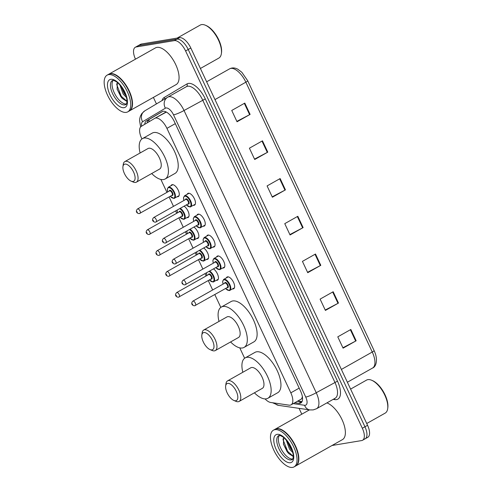 <?xml version="1.0" encoding="UTF-8"?>
<svg xmlns="http://www.w3.org/2000/svg" width="492" height="492" viewBox="0 0 492 492"><rect width="100%" height="100%" fill="white"/><g stroke="black" fill="none" stroke-linecap="round" stroke-linejoin="round"><path stroke-width="0.74" d="M213.473 268.896A6.74 3.069 60.6 0 1 217.87 274.96A6.74 3.069 60.6 0 1 217.513 280.176A6.74 3.069 60.6 0 1 217.033 280.342A6.74 3.069 60.6 0 1 216.375 280.335M203.682 247.993A6.74 3.069 60.6 0 1 208.079 254.056A6.74 3.069 60.6 0 1 207.722 259.272A6.74 3.069 60.6 0 1 207.243 259.444A6.74 3.069 60.6 0 1 206.585 259.432M193.891 227.089A6.74 3.069 60.6 0 1 198.288 233.153A6.74 3.069 60.6 0 1 197.932 238.374A6.74 3.069 60.6 0 1 197.452 238.54A6.74 3.069 60.6 0 1 196.794 238.528M184.1 206.191A6.74 3.069 60.6 0 1 188.498 212.249A6.74 3.069 60.6 0 1 188.141 217.47A6.74 3.069 60.6 0 1 187.661 217.636A6.74 3.069 60.6 0 1 187.003 217.63M171.007 185.718A6.74 3.069 60.6 0 1 171.733 184.826A6.74 3.069 60.6 0 1 172.212 184.66A6.74 3.069 60.6 0 1 177.975 189.678A6.74 3.069 60.6 0 1 178.35 196.566A6.74 3.069 60.6 0 1 177.87 196.732A6.74 3.069 60.6 0 1 177.212 196.726M187.188 194.297A6.74 3.069 60.6 0 1 187.907 193.405A6.74 3.069 60.6 0 1 188.393 193.239A6.74 3.069 60.6 0 1 194.155 198.251A6.74 3.069 60.6 0 1 194.531 205.139A6.74 3.069 60.6 0 1 194.045 205.312A6.74 3.069 60.6 0 1 193.393 205.299M196.978 215.195A6.74 3.069 60.6 0 1 197.704 214.303A6.74 3.069 60.6 0 1 198.184 214.137A6.74 3.069 60.6 0 1 203.946 219.155A6.74 3.069 60.6 0 1 204.321 226.043A6.74 3.069 60.6 0 1 203.836 226.209A6.74 3.069 60.6 0 1 203.184 226.203M226.351 277.906A6.74 3.069 60.6 0 1 227.076 277.014A6.74 3.069 60.6 0 1 227.556 276.848A6.74 3.069 60.6 0 1 233.319 281.861A6.74 3.069 60.6 0 1 233.694 288.755A6.74 3.069 60.6 0 1 233.214 288.921A6.74 3.069 60.6 0 1 232.556 288.909M216.56 257.002A6.74 3.069 60.6 0 1 217.286 256.111A6.74 3.069 60.6 0 1 217.765 255.945A6.74 3.069 60.6 0 1 223.528 260.957A6.74 3.069 60.6 0 1 223.903 267.851A6.74 3.069 60.6 0 1 223.423 268.017A6.74 3.069 60.6 0 1 222.765 268.005M206.769 236.098A6.74 3.069 60.6 0 1 207.495 235.207A6.74 3.069 60.6 0 1 207.975 235.041A6.74 3.069 60.6 0 1 213.737 240.059A6.74 3.069 60.6 0 1 214.112 246.947A6.74 3.069 60.6 0 1 213.626 247.113A6.74 3.069 60.6 0 1 212.975 247.107M265.053 398.907A12.632 5.756 -119.4 0 0 270.661 402.468L289.05 405.15A12.632 5.756 -119.4 0 0 290.163 405.15A12.632 5.756 -119.4 0 0 291.067 404.836A12.632 5.756 -119.4 0 0 290.821 392.837L166.929 128.363A12.632 5.756 -119.4 0 0 154.771 118.351A12.632 5.756 -119.4 0 0 154.716 118.381L141.315 126.346A12.632 5.756 -119.4 0 0 141.616 138.314L141.917 138.959M301.461 398.975L302.518 396.749M166.37 112.078L154.82 118.32M160.878 179.432L166.936 192.366M169.088 196.954L173.492 206.363M175.644 210.957L176.726 213.27M178.879 217.858L183.282 227.267M185.435 231.855L186.517 234.174M188.67 238.761L193.073 248.171M195.226 252.759L196.308 255.071M198.46 259.665L202.87 269.075M205.016 273.663L206.099 275.975M208.251 280.563L212.661 289.972M214.807 294.567L220.816 307.383M239.776 347.862L244.641 358.244M294.776 402.745L298.773 403.323A12.632 5.756 -119.4 0 0 299.892 403.323A12.632 5.756 -119.4 0 0 300.79 403.009A12.632 5.756 -119.4 0 0 300.544 391.017L174.359 121.629A12.632 5.756 -119.4 0 0 162.194 111.61A12.632 5.756 -119.4 0 0 162.139 111.641L146.395 121.001A12.632 5.756 -119.4 0 0 144.716 124.328M135.478 59.157A12.632 5.756 60.6 0 1 135.288 47.281A12.632 5.756 60.6 0 1 136.192 46.968L174.334 40.627A12.632 5.756 60.6 0 1 185.595 50.959L362.333 428.255A12.632 5.756 60.6 0 1 362.579 440.254A12.632 5.756 60.6 0 1 361.675 440.568L332.026 445.494M301.793 414.196L299.05 408.348M156.444 103.917L153.393 97.404M135.288 47.281L137.901 45.811A12.632 5.756 60.6 0 1 138.805 45.498L176.942 39.157A12.632 5.756 60.6 0 1 188.208 49.483L364.947 426.785A12.632 5.756 60.6 0 1 365.193 438.778A12.632 5.756 60.6 0 1 364.289 439.092M147.336 122.766A12.632 5.756 60.6 0 1 149.008 119.531L162.692 111.395M301.885 401.896A12.632 5.756 60.6 0 1 301.387 401.853L297.389 401.269M365.193 438.778L367.801 437.308A12.632 5.756 60.6 0 0 367.561 425.309L190.816 48.013A12.632 5.756 60.6 0 0 179.555 37.681L141.419 44.022A12.632 5.756 60.6 0 0 140.515 44.341L137.901 45.811A12.632 5.756 60.6 0 1 138.805 45.498L176.942 39.157A12.632 5.756 60.6 0 1 188.208 49.483L364.947 426.785A12.632 5.756 60.6 0 1 365.193 438.778L362.579 440.254M244.801 103.099L231.738 110.46L237.039 121.776L250.102 114.415L244.801 103.099M236.855 121.383L249.622 114.673A3.37 0.492 -25.1 0 0 250.102 114.415M262.47 140.829L249.407 148.19L254.715 159.506L267.777 152.145L262.47 140.829M254.524 159.113L267.297 152.403A3.37 0.492 -25.1 0 0 267.777 152.145M280.145 178.553L267.082 185.921L272.383 197.237L285.446 189.875L280.145 178.553M272.199 196.843L284.973 190.133A3.37 0.492 -25.1 0 0 285.446 189.875M350.845 329.474L337.783 336.842L343.084 348.158L356.147 340.796L350.845 329.474M342.899 347.764L355.667 341.054A3.37 0.492 -25.1 0 0 356.147 340.796M333.17 291.744L320.108 299.111L325.409 310.427L338.471 303.066L333.17 291.744M325.224 310.034L337.992 303.324A3.37 0.492 -25.1 0 0 338.471 303.066M315.495 254.013L302.432 261.381L307.734 272.697L320.796 265.336L315.495 254.013M307.549 272.304L320.317 265.594A3.37 0.492 -25.1 0 0 320.796 265.336M297.82 216.283L284.757 223.651L290.059 234.967L303.121 227.605L297.82 216.283M289.874 234.573L302.648 227.864A3.37 0.492 -25.1 0 0 303.121 227.605M350.599 389.098L366.546 380.107A18.948 8.635 60.6 0 1 367.899 379.639A18.948 8.635 60.6 0 1 371.7 380.267L372.542 380.623A18.106 8.247 60.6 0 1 387.819 407.727L387.696 408.631A18.948 8.635 60.6 0 1 385.156 413.126L366.718 423.52M371.7 380.267A18.948 8.635 60.6 0 1 387.696 408.631M275.053 429.276A21.058 9.594 60.6 0 1 275.212 429.178A21.058 9.594 60.6 0 1 276.719 428.655A21.058 9.594 60.6 0 1 294.726 444.331A21.058 9.594 60.6 0 1 295.895 465.863A21.058 9.594 60.6 0 1 295.729 465.955M326.909 402.893A21.058 9.594 60.6 0 1 342.709 421.177A21.058 9.594 60.6 0 1 342.432 439.627L295.895 465.863M280.723 429.584A20.842 9.496 60.6 0 1 280.827 429.627A20.842 9.496 60.6 0 1 298.423 460.832A20.842 9.496 60.6 0 1 298.404 460.942M273.417 430.192L274.887 429.362A21.058 9.594 60.6 0 1 276.393 428.839A21.058 9.594 60.6 0 1 280.618 429.541A21.058 9.594 60.6 0 1 298.386 461.053A21.058 9.594 60.6 0 1 295.569 466.047L294.099 466.877A21.058 9.594 60.6 0 1 292.599 467.4A21.058 9.594 60.6 0 1 274.585 451.73A21.058 9.594 60.6 0 1 273.417 430.192A21.058 9.594 60.6 0 1 274.923 429.67A21.058 9.594 60.6 0 1 292.931 445.346A21.058 9.594 60.6 0 1 294.099 466.877M292.685 459.011A13.733 6.255 60.6 0 1 281.578 449.768A13.733 6.255 60.6 0 1 279.413 435.475M292.322 450.721L290.544 448.556L287.519 441.558M292.832 452.578L289.505 449.141L286.184 439.922M283.595 437.437L283.466 444.35L288.552 453.464L292.955 456.293M293.281 456.318L287.635 451.367L283.115 439.854L283.06 438.796M291.627 448.809L288.638 443.132M288.73 453.649L287.119 451.656L283.374 444.005M292.297 450.647L287.611 441.957M227.648 383.397A9.686 4.41 60.6 0 1 236.283 391.312A9.686 4.41 60.6 0 1 235.779 400.752A9.686 4.41 60.6 0 1 233.835 400.433A9.686 4.41 60.6 0 1 225.662 385.931A9.686 4.41 60.6 0 1 227.648 383.397M225.662 385.931L225.982 383.68A11.79 5.369 60.6 0 1 227.556 380.882A11.79 5.369 60.6 0 1 228.399 380.587A11.79 5.369 60.6 0 1 238.485 389.363A11.79 5.369 60.6 0 1 239.137 401.423A11.79 5.369 60.6 0 1 238.3 401.718A11.79 5.369 60.6 0 1 235.932 401.324L233.835 400.433M239.137 401.423L262.328 388.354A11.79 5.369 -119.4 0 0 261.67 376.294A11.79 5.369 -119.4 0 0 251.584 367.518A11.79 5.369 -119.4 0 0 250.742 367.807L227.556 380.882M242.833 372.272A23.161 10.553 60.6 0 1 245.157 357.905A23.161 10.553 60.6 0 1 246.812 357.327A23.161 10.553 60.6 0 1 266.627 374.572A23.161 10.553 60.6 0 1 267.912 398.256A23.161 10.553 60.6 0 1 266.258 398.834A23.161 10.553 60.6 0 1 254.413 392.813M245.157 357.905L254.954 352.383A23.161 10.553 60.6 0 1 256.609 351.805A23.161 10.553 60.6 0 1 276.424 369.049A23.161 10.553 60.6 0 1 277.709 392.733L267.912 398.256M203.829 332.537A9.686 4.41 60.6 0 1 212.458 340.452A9.686 4.41 60.6 0 1 211.954 349.892A9.686 4.41 60.6 0 1 210.01 349.572A9.686 4.41 60.6 0 1 201.837 335.07A9.686 4.41 60.6 0 1 203.829 332.537M201.837 335.07L202.157 332.82A11.79 5.369 60.6 0 1 203.731 330.021A11.79 5.369 60.6 0 1 204.574 329.726A11.79 5.369 60.6 0 1 214.66 338.508A11.79 5.369 60.6 0 1 215.318 350.562A11.79 5.369 60.6 0 1 214.475 350.858A11.79 5.369 60.6 0 1 212.107 350.47L210.01 349.572M215.318 350.562L238.503 337.494A11.79 5.369 -119.4 0 0 237.851 325.433A11.79 5.369 -119.4 0 0 227.759 316.657A11.79 5.369 -119.4 0 0 226.923 316.953L203.731 330.021M219.008 321.411A23.161 10.553 60.6 0 1 221.338 307.045A23.161 10.553 60.6 0 1 222.987 306.473A23.161 10.553 60.6 0 1 242.802 323.711A23.161 10.553 60.6 0 1 244.087 347.395A23.161 10.553 60.6 0 1 242.433 347.973A23.161 10.553 60.6 0 1 230.588 341.952M221.338 307.045L231.135 301.522A23.161 10.553 60.6 0 1 232.784 300.944A23.161 10.553 60.6 0 1 252.599 318.189A23.161 10.553 60.6 0 1 253.884 341.872L244.087 347.395M124.931 164.107A9.686 4.41 60.6 0 1 133.566 172.028A9.686 4.41 60.6 0 1 133.061 181.462A9.686 4.41 60.6 0 1 131.112 181.142A9.686 4.41 60.6 0 1 122.939 166.647A9.686 4.41 60.6 0 1 124.931 164.107M122.939 166.647L123.258 164.389A11.79 5.369 60.6 0 1 124.839 161.597A11.79 5.369 60.6 0 1 125.681 161.302A11.79 5.369 60.6 0 1 135.767 170.078A11.79 5.369 60.6 0 1 136.419 182.138A11.79 5.369 60.6 0 1 135.577 182.434A11.79 5.369 60.6 0 1 133.209 182.04L131.112 181.142M136.419 182.138L159.605 169.063A11.79 5.369 -119.4 0 0 158.953 157.01A11.79 5.369 -119.4 0 0 148.867 148.233A11.79 5.369 -119.4 0 0 148.024 148.523L124.839 161.597M140.109 152.981A23.161 10.553 60.6 0 1 142.44 138.621A23.161 10.553 60.6 0 1 144.095 138.043A23.161 10.553 60.6 0 1 163.904 155.281A23.161 10.553 60.6 0 1 165.189 178.971A23.161 10.553 60.6 0 1 163.535 179.549A23.161 10.553 60.6 0 1 151.696 173.528M142.44 138.621L152.237 133.098A23.161 10.553 60.6 0 1 153.891 132.52A23.161 10.553 60.6 0 1 173.701 149.759A23.161 10.553 60.6 0 1 174.986 173.448L165.189 178.971M177.151 38.081L200.232 25.074A18.948 8.635 60.6 0 1 201.585 24.6A18.948 8.635 60.6 0 1 205.392 25.227L206.228 25.584A18.106 8.247 60.6 0 1 221.511 52.687L221.382 53.591A18.948 8.635 60.6 0 1 218.842 58.087L200.404 68.48M205.392 25.227A18.948 8.635 60.6 0 1 221.382 53.591M108.738 74.237A21.058 9.594 60.6 0 1 108.904 74.144A21.058 9.594 60.6 0 1 110.405 73.622A21.058 9.594 60.6 0 1 128.418 89.292A21.058 9.594 60.6 0 1 129.581 110.823A21.058 9.594 60.6 0 1 129.421 110.915M108.904 74.144L155.435 47.909A21.058 9.594 60.6 0 1 156.942 47.386A21.058 9.594 60.6 0 1 174.955 63.056A21.058 9.594 60.6 0 1 176.118 84.593L129.581 110.823M114.415 74.544A20.842 9.496 60.6 0 1 114.519 74.587A20.842 9.496 60.6 0 1 132.108 105.792A20.842 9.496 60.6 0 1 132.09 105.903M107.108 75.153L108.578 74.329A21.058 9.594 60.6 0 1 110.079 73.8A21.058 9.594 60.6 0 1 114.31 74.501A21.058 9.594 60.6 0 1 132.077 106.014A21.058 9.594 60.6 0 1 129.255 111.007L127.785 111.838A21.058 9.594 60.6 0 1 126.284 112.36A21.058 9.594 60.6 0 1 108.271 96.69A21.058 9.594 60.6 0 1 107.108 75.153A21.058 9.594 60.6 0 1 108.609 74.63A21.058 9.594 60.6 0 1 126.622 90.307A21.058 9.594 60.6 0 1 127.785 111.838M126.37 103.972A13.733 6.255 60.6 0 1 115.263 94.728A13.733 6.255 60.6 0 1 113.099 80.436M126.007 95.682L124.23 93.517L121.21 86.518M126.524 97.539L123.197 94.101L119.87 84.882M117.28 82.398L117.151 89.31L122.237 98.425L126.641 101.254M126.973 101.278L121.321 96.327L116.801 84.815L116.745 83.757M125.312 93.769L122.323 88.093M122.416 98.609L120.804 96.617L117.059 88.966M125.983 95.608L121.296 86.924M146.395 121.001L149.008 119.531A12.632 11.248 59.3 0 0 149.107 121.715M299.191 388.12L290.821 392.837M175.3 123.646L166.929 128.363M293.22 403.624L304.554 405.273A8.419 3.838 -119.4 0 0 305.298 405.273A8.419 3.838 -119.4 0 0 305.735 397.069L173.535 114.845A8.419 3.838 -119.4 0 0 166.025 107.963A8.419 3.838 -119.4 0 0 165.392 108.191L142.612 121.733A8.419 3.838 -119.4 0 0 141.628 126.161M186.437 86.66L167.618 97.268A8.419 7.497 59.3 0 1 167.754 97.195A16.845 7.675 60.6 0 1 167.821 97.152A16.845 7.675 60.6 0 1 169.027 96.733A16.845 7.675 60.6 0 1 184.039 110.503L316.239 392.727A16.845 7.675 60.6 0 1 316.565 408.723L335.181 398.225A16.845 7.675 -119.4 0 0 334.855 382.229L202.655 100.011A16.845 7.675 -119.4 0 0 187.637 86.241A16.845 7.675 -119.4 0 0 186.437 86.66A16.845 7.675 -119.4 0 0 186.363 86.697L167.895 97.115M161.997 100.614A18.948 8.635 60.6 0 1 164.18 97.49L186.954 83.948A18.948 8.635 60.6 0 1 205.281 98.923L337.481 381.146L316.239 392.727A8.419 1.224 154.9 0 1 305.735 397.069M144.974 110.731A8.419 7.497 59.3 0 0 144.845 110.811L167.618 97.268A8.419 7.497 59.3 0 0 165.392 108.191M337.481 381.146A18.948 8.635 60.6 0 1 336.497 399.609A18.948 8.635 60.6 0 1 334.824 399.609L333.158 399.369M362.333 428.255L367.561 425.309M185.595 50.959L190.816 48.013M174.334 40.627L179.555 37.681M136.192 46.968L141.419 44.022M173.535 114.845A8.419 1.224 154.9 0 0 184.039 110.503L205.281 98.923M164.18 97.49A2.103 1.876 -120.7 0 1 164.408 99.181M186.954 83.948A2.103 1.876 -120.7 0 1 186.413 86.672M334.222 398.766A2.103 1.765 -81.7 0 1 334.824 399.609M140.638 126.918L139.574 120.725L139.796 118.351L140.454 116.02L141.868 113.486L144.845 110.811A8.419 7.497 59.3 0 0 142.612 121.733M274.622 403.046A8.419 7.072 98.3 0 0 278.62 405.371L309.874 409.928A8.419 7.072 98.3 0 1 304.554 405.273M301.387 401.853L298.773 403.323M341.387 369.437L372.266 352.026A4.213 0.615 -25.1 0 0 374.092 350.568C378.532 359.923 375.9 366.952 372.592 368.022A16.845 7.675 -119.4 0 0 372.266 352.026L245.859 82.182A16.845 7.675 -119.4 0 0 229.641 68.831A16.845 7.675 -119.4 0 0 229.573 68.868L206.646 81.795L229.641 68.831C232.119 67.527 234.819 67.644 237.741 69.175L241.836 72.275L247.685 80.725A4.213 0.615 154.9 0 1 245.859 82.182L214.979 99.587M297.346 216.554L302.648 227.864M315.021 254.284L320.317 265.594M332.697 292.014L337.992 303.324M350.365 329.745L355.667 341.054M279.671 178.824L284.973 190.133M261.996 141.093L267.297 152.403M244.327 103.363L249.622 114.673M292.137 459.577A13.733 6.255 60.6 0 1 291.153 459.915A13.733 6.255 60.6 0 1 279.407 449.694A13.733 6.255 60.6 0 1 278.65 435.654L279.093 435.5C279.241 435.045 280.618 435.592 283.22 437.148C287.42 440.807 290.298 444.885 291.848 449.381C294.806 457.603 292.15 460.137 292.137 459.577M277.113 434.344A15.836 7.214 60.6 0 1 291.227 447.296A15.836 7.214 60.6 0 1 290.403 462.726A15.836 7.214 60.6 0 1 276.289 449.78A15.836 7.214 60.6 0 1 277.113 434.344M125.823 104.538A13.733 6.255 60.6 0 1 124.839 104.876A13.733 6.255 60.6 0 1 113.099 94.655A13.733 6.255 60.6 0 1 112.336 80.614L112.779 80.467C112.932 80.005 114.31 80.553 116.905 82.109C121.112 85.768 123.984 89.845 125.54 94.341C128.498 102.564 125.835 105.097 125.823 104.538M110.798 79.31A15.836 7.214 60.6 0 1 124.919 92.256A15.836 7.214 60.6 0 1 124.095 107.686A15.836 7.214 60.6 0 1 109.974 94.741A15.836 7.214 60.6 0 1 110.798 79.31M223.06 284.112L222.673 281.27L223.688 279.407A6.316 2.878 60.6 0 1 224.143 279.247A6.316 2.878 60.6 0 1 229.543 283.952A6.316 2.878 60.6 0 1 229.893 290.409A6.316 2.878 60.6 0 1 229.444 290.569M225.594 288.484A5.898 2.688 -119.4 0 0 228.94 290.372A5.898 2.688 -119.4 0 0 229.247 284.628A5.898 2.688 -119.4 0 0 223.989 279.813A5.898 2.688 -119.4 0 0 223.11 284.081M224.623 283.232A2.946 1.341 60.6 0 1 225.231 282.451A2.946 1.341 60.6 0 1 227.857 284.862A2.946 1.341 60.6 0 1 227.704 287.734A2.946 1.341 60.6 0 1 227.101 287.635M227.199 287.537A2.528 1.15 -119.4 0 0 227.378 287.476A2.528 1.15 -119.4 0 0 227.243 284.893A2.528 1.15 -119.4 0 0 225.078 283.011A2.528 1.15 -119.4 0 0 224.899 283.072L192.895 301.116A2.528 1.15 60.6 0 1 193.073 301.055A2.528 1.15 60.6 0 1 195.238 302.937A2.528 1.15 60.6 0 1 195.379 305.52A2.528 1.15 60.6 0 1 195.195 305.581M192.329 303.859L192.679 304.616L192.329 303.859M213.27 263.208L212.882 260.366L213.897 258.503A6.316 2.878 60.6 0 1 214.352 258.343A6.316 2.878 60.6 0 1 219.752 263.048A6.316 2.878 60.6 0 1 220.102 269.505A6.316 2.878 60.6 0 1 219.653 269.665M215.803 267.58A5.898 2.688 -119.4 0 0 219.149 269.475A5.898 2.688 -119.4 0 0 219.457 263.724A5.898 2.688 -119.4 0 0 214.198 258.909A5.898 2.688 -119.4 0 0 213.319 263.183M214.832 262.328A2.946 1.341 60.6 0 1 215.435 261.547A2.946 1.341 60.6 0 1 218.067 263.958A2.946 1.341 60.6 0 1 217.913 266.83A2.946 1.341 60.6 0 1 217.31 266.732M217.409 266.639A2.528 1.15 -119.4 0 0 217.587 266.572A2.528 1.15 -119.4 0 0 217.446 263.989A2.528 1.15 -119.4 0 0 215.287 262.107A2.528 1.15 -119.4 0 0 215.109 262.175L183.104 280.212A2.528 1.15 60.6 0 1 183.282 280.151A2.528 1.15 60.6 0 1 185.447 282.033A2.528 1.15 60.6 0 1 185.582 284.616A2.528 1.15 60.6 0 1 185.404 284.677M182.532 282.962L182.889 283.712L182.532 282.962M203.479 242.304L203.091 239.469L204.106 237.599A6.316 2.878 60.6 0 1 204.561 237.445A6.316 2.878 60.6 0 1 209.961 242.144A6.316 2.878 60.6 0 1 210.312 248.608A6.316 2.878 60.6 0 1 209.863 248.761M206.013 246.683A5.898 2.688 -119.4 0 0 209.358 248.571A5.898 2.688 -119.4 0 0 209.666 242.827A5.898 2.688 -119.4 0 0 204.408 238.005A5.898 2.688 -119.4 0 0 203.528 242.279M205.041 241.424A2.946 1.341 60.6 0 1 205.644 240.643A2.946 1.341 60.6 0 1 208.276 243.054A2.946 1.341 60.6 0 1 208.122 245.926A2.946 1.341 60.6 0 1 207.519 245.828M207.618 245.736A2.528 1.15 -119.4 0 0 207.796 245.674A2.528 1.15 -119.4 0 0 207.655 243.091A2.528 1.15 -119.4 0 0 205.496 241.209A2.528 1.15 -119.4 0 0 205.318 241.271L173.313 259.315A2.528 1.15 60.6 0 1 173.492 259.247A2.528 1.15 60.6 0 1 175.656 261.129A2.528 1.15 60.6 0 1 175.792 263.712A2.528 1.15 60.6 0 1 175.613 263.78M172.741 262.058L173.098 262.814L172.741 262.058M193.688 221.4L193.294 218.565L194.315 216.695A6.316 2.878 60.6 0 1 194.764 216.542A6.316 2.878 60.6 0 1 200.17 221.24A6.316 2.878 60.6 0 1 200.521 227.704A6.316 2.878 60.6 0 1 200.072 227.857M196.216 225.779A5.898 2.688 -119.4 0 0 199.567 227.667A5.898 2.688 -119.4 0 0 199.875 221.923A5.898 2.688 -119.4 0 0 194.617 217.101A5.898 2.688 -119.4 0 0 193.737 221.375M195.25 220.521A2.946 1.341 60.6 0 1 195.853 219.746A2.946 1.341 60.6 0 1 198.479 222.156A2.946 1.341 60.6 0 1 198.331 225.028A2.946 1.341 60.6 0 1 197.729 224.924M197.827 224.832A2.528 1.15 -119.4 0 0 198.005 224.77A2.528 1.15 -119.4 0 0 197.864 222.187A2.528 1.15 -119.4 0 0 195.705 220.305A2.528 1.15 -119.4 0 0 195.527 220.367L163.522 238.411A2.528 1.15 60.6 0 1 163.701 238.349A2.528 1.15 60.6 0 1 165.865 240.225A2.528 1.15 60.6 0 1 166.001 242.814A2.528 1.15 60.6 0 1 165.822 242.876M162.95 241.154L163.307 241.91L162.95 241.154M183.897 200.502L183.504 197.661L184.525 195.798A6.316 2.878 60.6 0 1 184.974 195.638A6.316 2.878 60.6 0 1 190.379 200.342A6.316 2.878 60.6 0 1 190.73 206.8A6.316 2.878 60.6 0 1 190.275 206.96M186.425 204.875A5.898 2.688 -119.4 0 0 189.777 206.763A5.898 2.688 -119.4 0 0 190.078 201.019A5.898 2.688 -119.4 0 0 184.826 196.197A5.898 2.688 -119.4 0 0 183.947 200.472M185.459 199.623A2.946 1.341 60.6 0 1 186.062 198.842A2.946 1.341 60.6 0 1 188.688 201.253A2.946 1.341 60.6 0 1 188.534 204.125A2.946 1.341 60.6 0 1 187.938 204.02M188.036 203.928A2.528 1.15 -119.4 0 0 188.215 203.866A2.528 1.15 -119.4 0 0 188.073 201.283A2.528 1.15 -119.4 0 0 185.915 199.401A2.528 1.15 -119.4 0 0 185.73 199.463L153.732 217.507A2.528 1.15 60.6 0 1 153.91 217.446A2.528 1.15 60.6 0 1 156.069 219.327A2.528 1.15 60.6 0 1 156.21 221.91A2.528 1.15 60.6 0 1 156.032 221.972M153.16 220.25L153.516 221.006L153.16 220.25M209.617 271.074A6.316 2.878 60.6 0 1 213.965 276.713A6.316 2.878 60.6 0 1 213.713 281.836A6.316 2.878 60.6 0 1 213.264 281.99M209.414 279.911A5.898 2.688 -119.4 0 0 212.759 281.799A5.898 2.688 -119.4 0 0 213.473 277.033A5.898 2.688 -119.4 0 0 208.983 271.424M208.442 274.653A2.946 1.341 60.6 0 1 209.051 273.878A2.946 1.341 60.6 0 1 211.677 276.283A2.946 1.341 60.6 0 1 211.523 279.161A2.946 1.341 60.6 0 1 210.927 279.056M211.019 278.964A2.528 1.15 -119.4 0 0 211.203 278.902A2.528 1.15 -119.4 0 0 211.062 276.32A2.528 1.15 -119.4 0 0 208.897 274.438A2.528 1.15 -119.4 0 0 208.719 274.499L176.714 292.543A2.528 1.15 60.6 0 1 176.899 292.482A2.528 1.15 60.6 0 1 179.057 294.357A2.528 1.15 60.6 0 1 179.199 296.947A2.528 1.15 60.6 0 1 179.02 297.008M176.499 296.043L176.148 295.286L176.499 296.043M206.603 272.765A5.898 2.688 -119.4 0 0 206.935 275.508M199.82 250.17A6.316 2.878 60.6 0 1 204.174 255.815A6.316 2.878 60.6 0 1 203.922 260.932A6.316 2.878 60.6 0 1 203.473 261.092M199.623 259.007A5.898 2.688 -119.4 0 0 202.968 260.895A5.898 2.688 -119.4 0 0 203.682 256.129A5.898 2.688 -119.4 0 0 199.192 250.52M198.651 253.755A2.946 1.341 60.6 0 1 199.26 252.974A2.946 1.341 60.6 0 1 201.886 255.385A2.946 1.341 60.6 0 1 201.732 258.257A2.946 1.341 60.6 0 1 201.136 258.152M201.228 258.06A2.528 1.15 -119.4 0 0 201.412 257.999A2.528 1.15 -119.4 0 0 201.271 255.416A2.528 1.15 -119.4 0 0 199.106 253.534A2.528 1.15 -119.4 0 0 198.928 253.595L166.923 271.639A2.528 1.15 60.6 0 1 167.108 271.578A2.528 1.15 60.6 0 1 169.266 273.46A2.528 1.15 60.6 0 1 169.408 276.043A2.528 1.15 60.6 0 1 169.223 276.104M166.708 275.139L166.357 274.382L166.708 275.139M196.812 251.867A5.898 2.688 -119.4 0 0 197.138 254.604M190.029 229.266A6.316 2.878 60.6 0 1 194.383 234.912A6.316 2.878 60.6 0 1 194.131 240.028A6.316 2.878 60.6 0 1 193.682 240.188M189.832 238.103A5.898 2.688 -119.4 0 0 193.178 239.991A5.898 2.688 -119.4 0 0 193.891 235.231A5.898 2.688 -119.4 0 0 189.402 229.623M188.86 232.851A2.946 1.341 60.6 0 1 189.469 232.07A2.946 1.341 60.6 0 1 192.095 234.481A2.946 1.341 60.6 0 1 191.942 237.353A2.946 1.341 60.6 0 1 191.345 237.255M191.437 237.162A2.528 1.15 -119.4 0 0 191.616 237.095A2.528 1.15 -119.4 0 0 191.48 234.512A2.528 1.15 -119.4 0 0 189.315 232.63A2.528 1.15 -119.4 0 0 189.137 232.698L157.132 250.736A2.528 1.15 60.6 0 1 157.311 250.674A2.528 1.15 60.6 0 1 159.476 252.556A2.528 1.15 60.6 0 1 159.617 255.139A2.528 1.15 60.6 0 1 159.433 255.2M156.917 254.235L156.567 253.485L156.917 254.235M187.022 230.963A5.898 2.688 -119.4 0 0 187.347 233.7M180.238 208.362A6.316 2.878 60.6 0 1 184.592 214.008A6.316 2.878 60.6 0 1 184.34 219.131A6.316 2.878 60.6 0 1 183.891 219.284M180.041 217.2A5.898 2.688 -119.4 0 0 183.387 219.094A5.898 2.688 -119.4 0 0 184.1 214.327A5.898 2.688 -119.4 0 0 179.611 208.719M179.07 211.947A2.946 1.341 60.6 0 1 179.678 211.166A2.946 1.341 60.6 0 1 182.304 213.577A2.946 1.341 60.6 0 1 182.151 216.449A2.946 1.341 60.6 0 1 181.548 216.351M181.646 216.259A2.528 1.15 -119.4 0 0 181.825 216.197A2.528 1.15 -119.4 0 0 181.689 213.608A2.528 1.15 -119.4 0 0 179.525 211.732A2.528 1.15 -119.4 0 0 179.346 211.794L147.342 229.838A2.528 1.15 60.6 0 1 147.52 229.77A2.528 1.15 60.6 0 1 149.685 231.652A2.528 1.15 60.6 0 1 149.826 234.235A2.528 1.15 60.6 0 1 149.642 234.303M147.126 233.331L146.776 232.581L147.126 233.331M177.231 210.059A5.898 2.688 -119.4 0 0 177.557 212.802M172.87 184.672L168.344 187.218A6.316 2.878 60.6 0 1 168.799 187.065A6.316 2.878 60.6 0 1 174.199 191.763A6.316 2.878 60.6 0 1 174.549 198.227A6.316 2.878 60.6 0 1 174.1 198.381M170.25 196.302A5.898 2.688 -119.4 0 0 173.596 198.19A5.898 2.688 -119.4 0 0 173.904 192.446A5.898 2.688 -119.4 0 0 168.645 187.624A5.898 2.688 -119.4 0 0 167.766 191.898M169.279 191.044A2.946 1.341 60.6 0 1 169.881 190.269A2.946 1.341 60.6 0 1 172.514 192.673A2.946 1.341 60.6 0 1 172.36 195.545A2.946 1.341 60.6 0 1 171.757 195.447M171.856 195.355A2.528 1.15 -119.4 0 0 172.034 195.293A2.528 1.15 -119.4 0 0 171.899 192.71A2.528 1.15 -119.4 0 0 169.734 190.828A2.528 1.15 -119.4 0 0 169.555 190.89L137.551 208.934A2.528 1.15 60.6 0 1 137.729 208.872A2.528 1.15 60.6 0 1 139.894 210.748A2.528 1.15 60.6 0 1 140.029 213.337A2.528 1.15 60.6 0 1 139.851 213.399M137.336 212.433L136.979 211.677L137.336 212.433M297.844 401.011L302.026 401.626M147.44 122.096L147.428 122.717M301.455 398.975L291.067 404.836M165.386 112.367L154.771 118.351M309.874 409.928L313.213 409.904L316.565 408.723M272.543 402.745L278.62 405.371M247.685 80.725L374.092 350.568M372.592 368.022L347.377 382.235M275.212 429.178L309.468 409.867M225.545 288.509L229.333 290.606L234.42 287.863M192.895 301.116C190.17 303.859 192.809 305.858 194.66 305.772L227.378 287.476M223.688 279.407L228.214 276.855M215.754 267.611L219.543 269.702L224.623 266.959M183.104 280.212C180.38 282.955 183.018 284.954 184.869 284.868L217.587 266.572M213.897 258.503L218.423 255.951M205.963 246.707L209.752 248.798L214.832 246.055M173.313 259.315C170.589 262.058 173.227 264.056 175.072 263.97L207.796 245.674M204.106 237.599L208.633 235.053M196.173 225.803L199.961 227.901L205.041 225.151M163.522 238.411C160.798 241.154 163.436 243.153 165.281 243.066L198.005 224.77M194.315 216.695L198.836 214.149M186.376 204.9L190.17 206.997L195.25 204.254M153.732 217.507C151.001 220.25 153.645 222.249 155.49 222.163L188.215 203.866M184.525 195.798L189.045 193.245M218.239 279.284L213.159 282.033L209.364 279.936M211.203 278.902L178.479 297.199C176.628 297.285 173.99 295.286 176.714 292.543M206.48 272.839L206.886 275.532M208.448 258.386L203.368 261.129L199.574 259.032M201.412 257.999L168.688 276.295C166.837 276.381 164.199 274.382 166.923 271.639M196.689 251.935L197.095 254.635M198.657 237.482L193.571 240.225L189.783 238.134M191.616 237.095L158.898 255.391C157.046 255.477 154.408 253.478 157.132 250.736M186.898 231.031L187.298 233.731M188.867 216.578L183.78 219.321L179.992 217.23M181.825 216.197L149.107 234.493C147.256 234.573 144.617 232.581 147.342 229.838M177.108 210.127L177.507 212.827M179.076 195.675L173.99 198.424L170.201 196.326M172.034 195.293L139.316 213.59C137.465 213.676 134.826 211.677 137.551 208.934M168.344 187.218L167.329 189.088L167.717 191.923"/></g></svg>
